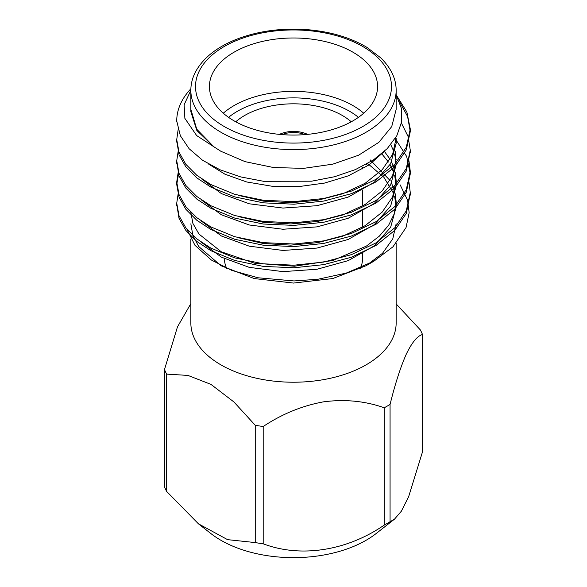 <?xml version="1.0" encoding="UTF-8"?>
<svg xmlns="http://www.w3.org/2000/svg" width="587" height="587" viewBox="0 0 587 587"><rect width="100%" height="100%" fill="white"/><g stroke="black" fill="none" stroke-linecap="round" stroke-linejoin="round"><path stroke-width="0.88" d="M307.566 134.372A21.954 12.672 0 0 0 279.434 134.372M281.995 134.599A20.083 11.593 180 0 1 305.005 134.599M360.044 268.934A69.127 39.909 0 0 0 362.627 258.133L362.627 253.679M224.373 258.133A69.127 39.909 0 0 0 226.942 268.905M351.253 121.795A69.127 39.909 0 0 0 235.747 121.795M394.449 519.202L390.069 521.718L390.069 404.414C395.139 383.861 400.532 367.139 406.248 354.232C411.957 342.426 417.379 335.859 422.508 334.524L422.508 451.829L408.655 496.661L401.398 511.145L394.449 519.202L376.128 533.546A102.652 59.265 180 0 1 210.872 533.546L198.443 523.817L166.627 491.414L166.627 374.11A132.515 76.508 180 0 1 164.492 369.524L164.492 486.821A132.515 76.508 0 0 0 166.627 491.414M384.25 525.079C346.946 550.819 300.727 558.083 263.196 543.804L263.196 426.507C282.112 413.945 302.239 405.727 323.569 401.838C344.899 399.043 365.129 401.024 384.25 407.774L384.25 525.079A132.515 76.508 0 0 0 390.069 521.718M166.627 374.11L187.95 375.416L210.931 384.368L233.942 401.978L255.242 425.274L255.242 542.571A132.515 76.508 0 0 0 263.196 543.804M255.242 542.571L227.58 539.651L198.443 523.817M190.848 239.114L190.848 322.96A102.652 59.265 0 0 0 220.917 364.865A102.652 59.265 0 0 0 332.785 377.712A102.652 59.265 0 0 0 396.152 322.96L396.152 243.407M263.196 426.507A132.515 76.508 180 0 1 255.242 425.274M390.069 404.414A132.515 76.508 180 0 1 384.25 407.774M396.152 303.934L420.373 329.938A132.515 76.508 180 0 1 422.508 334.524M190.848 303.626L177.465 326.908L164.492 369.524M358.437 117.349A79.399 45.845 0 0 0 228.563 117.349M223.287 113.218A84.073 48.538 180 0 1 363.713 113.218M234.052 120.841A84.073 48.538 0 0 0 325.675 131.363A84.073 48.538 0 0 0 377.573 86.524A84.073 48.538 0 0 0 293.5 37.986A84.073 48.538 0 0 0 209.427 86.524A84.073 48.538 0 0 0 234.052 120.841M396.856 95.945L406.864 112.014L410.269 128.979L406.285 147.3L394.89 164.133L376.069 179.284L351.422 191.083L323.723 198.501L294.036 201.635L263.277 200.27L234.653 194.304L210.931 184.582L196.792 175.3L185.859 164.331L179.028 152.194L176.731 139.603L178.118 129.749M401.391 123.035L408.046 136.419L410.269 150.206L406.285 168.491L394.89 185.316L376.069 200.475L351.422 212.267L323.723 219.685L294.036 222.818L263.277 221.453L234.653 215.495L210.931 205.773L196.784 196.484L185.852 185.499L179.02 173.356L176.731 160.765L178.345 150.177M408.956 160.772L410.269 171.367L406.285 189.674L394.89 206.499L376.069 221.659L351.422 233.457L323.723 240.875L294.036 244.009L263.277 242.636L234.653 236.678L210.931 226.956L196.792 217.682L185.866 206.705L179.028 194.576L176.731 181.992L178.345 171.36M408.956 181.955L410.269 192.551L406.285 210.858L394.89 227.69L376.069 242.849L351.422 254.641L323.723 262.059L294.036 265.192L263.277 263.827L234.653 257.869L210.931 248.147L196.784 238.858L185.852 227.873L179.02 215.73L176.731 203.139L178.345 192.551M396.152 90.332A102.652 59.265 180 0 1 332.785 145.084A102.652 59.265 180 0 1 220.917 132.244A102.652 59.265 180 0 1 190.848 90.332C190.848 78.849 195.941 68.063 206.125 57.981C213.382 50.981 222.715 45.067 234.132 40.254C254.787 31.793 277.71 28.154 302.907 29.35C328.016 30.884 349.375 36.9 366.992 47.4L380.721 57.834C391.008 67.953 396.152 78.79 396.152 90.332L396.152 109.431L391.712 126.623L378.842 142.347L358.606 155.217L332.778 164.162L303.56 168.374L273.476 167.522L245.124 161.66L220.925 151.299L213.807 146.735L196.85 130.49L190.863 111.75L190.863 109.402L196.755 129.213L213.807 146.735L196.66 135.575L184.876 118.369L184.127 104.78L190.848 90.237M384.573 151.226L369.128 164.874L348.348 175.821L324.494 183.078L299.01 186.571L272.192 186.27L246.665 181.963L224.946 174.192L208.025 163.707M395.697 137.718L396.049 140.829M238.373 195.383L263.57 201.136L291.086 202.742L317.905 200.196L342.874 193.739L365.202 183.247L382.298 169.614L392.615 154.432L396.137 138.187L396.137 143.529L390.634 163.744L374.257 182.3L348.252 197.056L317.075 205.685L283.029 208.062L249.284 203.799L221.446 193.629L201.561 178.859M390.773 144.666L393.818 151.424M394.662 154.11L396.049 162.049M395.315 151.453L396.137 164.72L390.634 184.927L374.257 203.491L348.245 218.239L317.083 226.868L283.015 229.253L249.27 224.982L221.431 214.805L201.546 200.035M381.726 153.75L388.425 161.99M390.106 164.668L393.818 172.622M394.669 175.293L396.137 185.903L390.641 206.125L374.257 224.674L348.245 239.43L317.068 248.066L283.022 250.444L249.27 246.173L221.424 235.996L201.554 221.226M367.653 163.502L383.935 177.347L393.826 193.827M394.669 196.498L396.144 207.094L390.634 227.308L374.257 245.865L348.245 260.621L317.075 269.242L283.015 271.627L249.262 267.364L221.424 257.179L201.546 242.409M400.202 184.912L407.591 200.248L409.154 212.743L406.035 227.573L392.982 246.797L373.824 261.244L346.147 273.116L317.919 279.258L294.028 280.946L258.009 277.776L231.77 270.38L211.335 259.997L194.965 245.3L187.004 229.319M396.137 159.378L392.615 175.63L382.269 190.841L365.136 204.481L342.771 214.974L317.787 221.416L290.903 223.94L263.365 222.304L238.175 216.515M384.404 151.38L390.091 159.334M391.551 162.019L394.662 169.966M395.315 172.651L396.137 180.576L392.622 196.843L382.24 212.061L365.085 225.709L342.691 236.201L317.67 242.636L290.763 245.139L263.211 243.48L238.014 237.654M370.14 159.855L390.091 180.532M391.551 183.21L394.662 191.179M395.315 193.849L396.137 201.774L394.207 213.866L388.653 225.232L379.319 236.172L366.413 246.085L332.829 260.474L294.432 266.234L254.391 263.167L221.233 251.764L198.971 234.059L192.903 223.42L190.863 212.369M396.137 223.852L392.769 238.887L396.13 223.852M176.731 120.959L180.363 135.758L189.109 148.724L202.544 160.244L220.015 169.782L240.663 176.907L263.534 181.288L311.58 181.2L334.561 176.738L355.421 169.584L373.251 160.06L387.244 148.606L396.812 135.744L401.567 122.059L401.317 108.169L396.152 94.676M399.52 101.808L407.569 116.409L410.269 131.598L406.285 149.876L394.89 166.701L376.069 181.86L351.422 193.659L323.723 201.07L294.036 204.203L263.277 202.838L234.653 196.88L210.931 187.158L196.784 177.868L185.852 166.891L179.02 154.755L176.76 140.88M410.247 151.475L406.285 171.059L394.89 187.884L376.069 203.043L351.422 214.842L323.723 222.26L294.036 225.393L263.277 224.021L234.653 218.063L210.931 208.341L196.792 199.059L185.866 188.089L179.028 175.961L176.76 162.063M395.014 138.826L395.968 139.875M396.137 140.066L406.688 156.516L410.269 173.957L406.285 192.243L394.89 209.075L376.069 224.234L351.422 236.025L323.723 243.444L294.036 246.577L263.277 245.212L234.653 239.254L210.931 229.532L196.784 220.242L185.844 209.258L179.02 197.115L176.731 184.516L178.764 172.644M410.247 193.849L406.285 213.433L394.89 230.258L376.069 245.417L351.422 257.216L323.723 264.634L294.036 267.767L263.277 266.395L234.653 260.437L210.931 250.715L196.792 241.433L185.866 230.464L179.028 218.335L176.76 204.437M368.034 165.6L366.149 164.345M190.856 223.808L192.852 235.365L198.677 246.489L220.939 265.706L254.222 278.561L293.5 283.066L332.77 278.546L366.083 265.713L382.489 253.313L392.769 238.887M176.746 121.957A116.769 67.417 180 0 1 176.731 120.929A116.769 67.417 180 0 1 190.885 88.762M224.219 126.521A97.978 56.565 0 0 0 388.139 101.162A97.978 56.565 0 0 0 268.142 31.881A97.978 56.565 0 0 0 224.219 126.521M362.627 227.162L362.627 211.305M362.627 205.971L362.627 190.115M362.627 168.924L362.627 167.537M396.137 180.576L396.137 185.903M396.137 201.774L396.137 207.094M190.848 109.402L190.848 90.332M410.269 195.133L410.269 192.565M410.269 173.943L410.269 171.375M410.269 152.759L410.269 150.184M410.269 131.569L410.269 129.001M176.731 205.729L176.731 203.153M176.731 184.538L176.731 181.97M176.731 163.355L176.731 160.779M176.731 142.164L176.731 139.596M366.083 265.713L373.824 261.244"/></g></svg>

